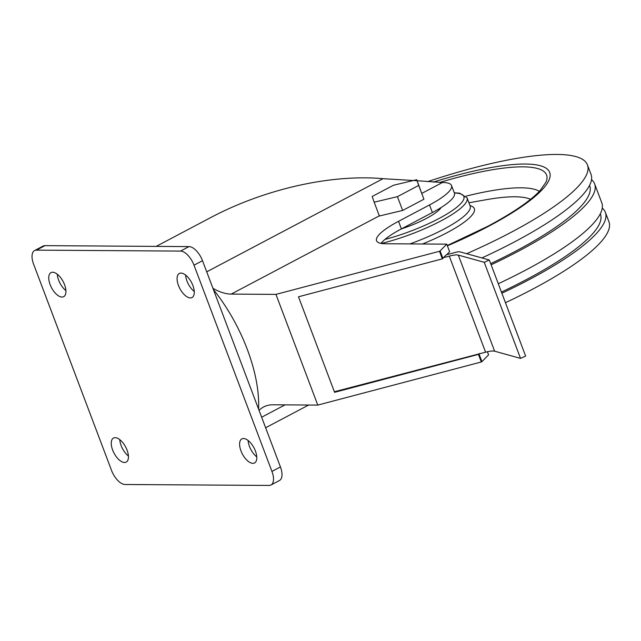 <?xml version="1.0" encoding="UTF-8"?>
<svg xmlns="http://www.w3.org/2000/svg" width="641" height="641" viewBox="0 0 641 641"><rect width="100%" height="100%" fill="white"/><g stroke="black" fill="none" stroke-linecap="round" stroke-linejoin="round"><path stroke-width="0.96" d="M334.378 391.755L485.582 352.197A16.618 3.654 -20.7 0 1 494.62 351.188L520.54 358.391L525.628 356.084L489.315 259.998L460.086 251.873A8.309 1.827 -20.7 0 0 455.567 252.378L446.2 254.846L442.346 258.86L439.486 251.28L275.95 294.387L231.209 294.091A77.04 37.234 -117.8 0 1 212.924 288.29M479.668 353.455L479.067 354.064L481.936 361.652L488.586 354.85L487.408 351.749M481.936 361.652L481.311 361.981L478.45 354.393L334.586 392.316L298.49 296.783L442.346 258.86M446.705 254.709L449.621 251.737L446.753 244.149L440.103 250.952L442.971 258.531M478.45 354.393L479.067 354.064M451.52 185.529A54.381 11.955 -20.7 0 1 429.526 204.944L398.542 221.313L401.402 228.901L432.395 212.532A54.381 11.955 -20.7 0 0 454.389 193.117L451.52 185.529A54.381 11.955 -20.7 0 0 442.402 182.517L417.083 180.722M401.402 228.901A54.381 11.955 -20.7 0 0 380.986 243.38M275.95 294.387L317.776 405.088L273.034 404.791A77.04 37.234 -117.8 0 0 263.611 406.971A77.04 37.234 -117.8 0 0 259.06 410.376M317.776 405.088L481.311 361.981M417.051 180.722L383.03 178.687C330.94 173.999 264.236 189.111 210.24 217.828L156.188 246.384M440.103 250.952L439.486 251.28M374.168 202.187L379.384 215.993L402.652 210.456L423.917 199.223L416.706 179.72L393.438 185.257L372.173 196.491L374.168 202.187L397.436 196.659L418.701 185.425L416.706 179.72M398.542 221.313A54.381 11.955 -20.7 0 0 376.547 240.728A54.381 11.955 -20.7 0 0 385.321 243.748L446.753 244.149M258.579 409.11A111.181 53.74 -117.8 0 0 213.405 289.556M269.076 485.437A15.408 7.444 -117.8 0 0 270.959 485.005A15.408 7.444 -117.8 0 0 271.944 471.431L194.015 265.198A15.408 7.444 -117.8 0 0 180.522 251.088L36.457 250.134A15.408 7.444 -117.8 0 0 34.574 250.575A15.408 7.444 -117.8 0 0 33.588 264.14L111.518 470.374A15.408 7.444 -117.8 0 0 125.011 484.492L269.076 485.437M270.959 485.005L279.452 480.518A15.408 7.444 -117.8 0 0 280.438 466.944L202.508 260.711A15.408 7.444 -117.8 0 0 189.007 246.601L44.95 245.647A15.408 7.444 -117.8 0 0 43.067 246.088L34.574 250.575M119.763 439.63A13.597 6.57 -117.8 0 0 121.125 445.543A13.597 6.57 -117.8 0 0 128.432 456.039M112.632 450.03A13.597 6.57 -117.8 0 0 126.205 462.097A13.597 6.57 -117.8 0 0 125.66 447.009A13.597 6.57 -117.8 0 0 113.497 438.051A13.597 6.57 -117.8 0 0 112.632 450.03M57.257 274.204A13.597 6.57 -117.8 0 0 58.619 280.117A13.597 6.57 -117.8 0 0 65.927 290.613M50.126 284.604A13.597 6.57 -117.8 0 0 63.691 296.671A13.597 6.57 -117.8 0 0 63.155 281.583A13.597 6.57 -117.8 0 0 50.992 272.625A13.597 6.57 -117.8 0 0 50.126 284.604M248.099 440.471A13.597 6.57 -117.8 0 0 249.461 446.392A13.597 6.57 -117.8 0 0 256.769 456.889M240.968 450.879A13.597 6.57 -117.8 0 0 254.541 462.946A13.597 6.57 -117.8 0 0 253.996 447.851A13.597 6.57 -117.8 0 0 241.841 438.901A13.597 6.57 -117.8 0 0 240.968 450.879M185.594 275.045A13.597 6.57 -117.8 0 0 186.956 280.966A13.597 6.57 -117.8 0 0 194.263 291.463M178.462 285.453A13.597 6.57 -117.8 0 0 192.028 297.52A13.597 6.57 -117.8 0 0 191.491 282.425A13.597 6.57 -117.8 0 0 179.328 273.475A13.597 6.57 -117.8 0 0 178.462 285.453M402.652 210.456L397.436 196.659M423.917 199.223L418.701 185.425M443.468 257.642L449.277 256.112L485.582 352.197M489.315 259.998L484.235 262.313L458.315 255.102A16.618 3.654 -20.7 0 0 449.277 256.112M484.235 262.313L520.54 358.391M602.26 208.069A188.831 41.513 159.3 0 1 605.368 212.315L608.95 221.786A188.831 41.513 159.3 0 1 532.575 289.195A188.831 41.513 159.3 0 1 505.453 302.696M605.368 212.315A188.831 41.513 159.3 0 1 528.993 279.724A188.831 41.513 159.3 0 1 501.871 293.225M600.288 213.83L600.425 214.182A183.542 40.351 159.3 0 1 526.189 279.7A183.542 40.351 159.3 0 1 501.438 292.064M591.515 179.64A188.831 41.513 159.3 0 1 594.624 183.879L601.787 202.836A188.831 41.513 159.3 0 1 525.412 270.246A188.831 41.513 159.3 0 1 498.289 283.747M594.624 183.879A188.831 41.513 159.3 0 1 518.248 251.288A188.831 41.513 159.3 0 1 491.126 264.789M589.544 185.393L589.68 185.746A183.542 40.351 159.3 0 1 515.444 251.272A183.542 40.351 159.3 0 1 490.694 263.635M427.515 181.675A188.831 41.513 159.3 0 1 587.46 164.921L591.042 174.4A188.831 41.513 159.3 0 1 514.667 241.809A188.831 41.513 159.3 0 1 481.904 257.938M587.46 164.921A188.831 41.513 159.3 0 1 511.085 232.33A188.831 41.513 159.3 0 1 466.664 253.7M285.029 404.872L261.648 417.219M429.526 204.944L432.395 212.532M379.328 215.841L231.209 294.091M383.03 178.687L206.706 271.84M442.402 182.517L421.858 193.374M280.438 466.944L271.944 471.431M202.508 260.711L194.015 265.198M189.007 246.601L180.522 251.088M44.95 245.647L36.457 250.134M458.315 255.102L494.62 351.188M433.188 182.132A150.843 33.164 159.3 0 1 546.957 168.815A150.843 33.164 159.3 0 1 488.666 226.241A150.843 33.164 159.3 0 1 447.386 245.824M439.614 182.469A147.005 32.322 159.3 0 1 546.14 181.924L540.075 190.609C530.251 201.05 512.816 212.948 487.761 226.305L447.274 245.527M466.055 196.146A136.469 29.999 159.3 0 1 539.385 191.339M468.932 202.756L486.775 199.615A126.245 27.755 159.3 0 1 530.54 199.319M469.997 205.577A67.553 14.847 159.3 0 1 446.993 232.715A67.553 14.847 159.3 0 1 422.475 243.989M470.214 206.162L470.165 206.017A64.581 14.198 159.3 0 1 444.045 229.069A64.581 14.198 159.3 0 1 409.928 243.909M454.269 192.797L459.573 193.157L467.081 197.853A64.581 14.198 159.3 0 1 440.96 220.905A64.581 14.198 159.3 0 1 381.387 243.452M454.357 193.021A62.089 13.653 159.3 0 1 438.773 218.621A62.089 13.653 159.3 0 1 384.937 239.438M441.16 207.5A38.372 8.437 159.3 0 1 426.185 218.541A38.372 8.437 159.3 0 1 401.426 228.885M308.658 405.024L265.622 427.755M467.081 197.853L470.165 206.017"/></g></svg>
